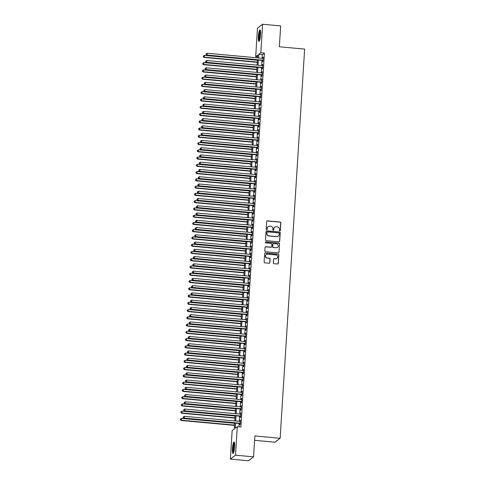<?xml version="1.0" encoding="UTF-8"?>
<svg xmlns="http://www.w3.org/2000/svg" width="485" height="485" viewBox="0 0 485 485"><rect width="100%" height="100%" fill="white"/><g stroke="black" fill="none" stroke-linecap="round" stroke-linejoin="round"><path stroke-width="0.73" d="M279.851 230.86A0.503 0.491 52.7 0 0 280.378 230.405L280.851 222.833A0.721 0.703 52.7 0 0 280.191 222.051L267.429 220.881A0.721 0.703 52.7 0 0 266.677 221.53L266.204 229.102A0.503 0.491 52.7 0 0 267.005 229.55A0.503 0.491 52.7 0 0 267.193 229.193L267.253 228.217A2.316 2.249 52.7 0 1 269.666 226.143L270.733 226.24A2.316 2.249 52.7 0 1 272.855 228.726L272.794 229.708A0.503 0.491 52.7 0 0 273.595 230.157A0.503 0.491 52.7 0 0 273.789 229.799L273.849 228.817A2.316 2.249 52.7 0 1 276.256 226.75L277.323 226.847A2.316 2.249 52.7 0 1 279.445 229.332L279.384 230.314A0.503 0.491 52.7 0 0 279.851 230.86M280.112 230.805A0.503 0.491 52.7 0 0 280.239 230.508L280.712 222.936A0.721 0.703 52.7 0 0 280.051 222.16L267.296 220.99A0.721 0.703 52.7 0 0 266.883 221.075M266.932 229.599A0.503 0.491 52.7 0 0 267.053 229.302L267.253 228.217M273.522 230.205A0.503 0.491 52.7 0 0 273.649 229.902L273.849 228.817M232.448 448.522A5.747 1.018 95.2 0 1 234.055 441.974A5.747 1.018 95.2 0 1 234.613 446.873A5.747 1.018 95.2 0 1 233.006 453.42A5.747 1.018 95.2 0 1 232.448 448.522M258.372 36.466A5.747 1.018 95.2 0 1 259.978 29.924A5.747 1.018 95.2 0 1 260.536 34.823A5.747 1.018 95.2 0 1 258.929 41.364A5.747 1.018 95.2 0 1 258.372 36.466M273.31 262.888A0.721 0.703 52.7 0 0 273.97 263.67L277.553 263.998A0.721 0.703 52.7 0 0 278.305 263.349L278.833 254.94A0.721 0.703 52.7 0 0 278.172 254.164L265.41 252.988A0.721 0.703 52.7 0 0 264.658 253.637L264.131 262.046A0.721 0.703 52.7 0 0 264.792 262.828L269.114 263.222A0.721 0.703 52.7 0 0 269.872 262.573L270.096 258.978A0.721 0.703 52.7 0 0 269.436 258.196L267.29 258.002A1.934 1.879 52.7 0 1 266.235 254.558A1.934 1.879 52.7 0 1 267.526 254.188L275.929 254.958A1.934 1.879 52.7 0 1 276.977 258.402A1.934 1.879 52.7 0 1 275.686 258.772L274.286 258.644A0.721 0.703 52.7 0 0 273.534 259.293L273.31 262.888M257.656 56.842L255.686 56.66L257.48 28.16L262.615 24.25L280.669 25.905L279.354 46.784L304.628 49.1L280.142 438.282L254.867 435.966L253.558 456.84L235.504 455.185L230.369 459.095L232.157 430.595L234.243 429.007L234.619 423.029M262.615 24.25L260.821 52.75L258.741 54.332L258.511 57.957M235.54 423.114L235.213 428.267L237.298 426.685L240.906 427.018L264.434 53.083L260.821 52.75M237.298 426.685L235.504 455.185M278.948 241.833A0.721 0.703 52.7 0 0 279.7 241.184L280.227 232.776A0.721 0.703 52.7 0 0 279.566 231.994L266.805 230.824A0.721 0.703 52.7 0 0 266.053 231.472L265.525 239.881A0.721 0.703 52.7 0 0 266.186 240.663L278.948 241.833M279.53 243.858L279.002 252.267A0.721 0.703 52.7 0 1 278.251 252.915L265.489 251.745A0.721 0.703 52.7 0 1 264.828 250.963L265.052 247.368A0.721 0.703 52.7 0 1 265.804 246.719L270.982 247.192A0.721 0.703 52.7 0 0 271.733 246.544L271.885 244.161A0.721 0.703 52.7 0 0 271.218 243.379L265.835 242.888A0.503 0.491 52.7 0 1 265.556 241.985A0.503 0.491 52.7 0 1 265.895 241.888L278.869 243.076A0.721 0.703 52.7 0 1 279.53 243.858L279.002 252.267M262.682 60.461L262.597 61.734L262.949 61.468L263.222 57.115L262.815 58.352M262.221 67.724L262.142 68.997L262.488 68.731L262.767 64.378L262.355 65.614M261.767 74.987L261.688 76.254L262.033 75.993L262.306 71.634L261.9 72.877M261.312 82.244L261.227 83.517L261.579 83.25L261.851 78.897L261.439 80.134M260.851 89.507L260.772 90.78L261.118 90.513L261.391 86.16L260.985 87.397M260.396 96.77L260.318 98.037L260.663 97.776L260.936 93.417L260.53 94.66M259.942 104.026L259.857 105.3L260.209 105.033L260.481 100.68L260.069 101.917M259.481 111.289L259.402 112.562L259.748 112.296L260.021 107.943L259.614 109.18M259.026 118.552L258.948 119.819L259.293 119.559L259.566 115.2L259.16 116.442M258.566 125.809L258.487 127.082L258.838 126.815L259.111 122.462L258.699 123.699M258.111 133.072L258.032 134.345L258.378 134.078L258.65 129.725L258.244 130.962M257.656 140.335L257.577 141.602L257.923 141.341L258.196 136.982L257.79 138.225M257.195 147.592L257.117 148.865L257.462 148.598L257.741 144.245L257.329 145.488M256.741 154.854L256.662 156.128L257.008 155.861L257.28 151.508L256.874 152.745M256.286 162.117L256.207 163.384L256.553 163.124L256.826 158.765L256.419 160.008M255.825 169.374L255.747 170.647L256.092 170.387L256.371 166.028L255.959 167.27M255.371 176.637L255.292 177.91L255.637 177.643L255.91 173.29L255.504 174.527M254.916 183.9L254.831 185.167L255.183 184.906L255.456 180.547L255.049 181.79M254.455 191.163L254.376 192.43L254.722 192.169L255.001 187.81L254.589 189.053M254.001 198.42L253.922 199.693L254.267 199.426L254.54 195.073L254.134 196.31M253.546 205.682L253.461 206.95L253.813 206.689L254.085 202.33L253.673 203.573M253.085 212.945L253.006 214.212L253.352 213.952L253.631 209.593L253.218 210.836M252.63 220.202L252.552 221.475L252.897 221.208L253.17 216.856L252.764 218.092M252.176 227.465L252.091 228.732L252.442 228.471L252.715 224.112L252.303 225.355M251.715 234.728L251.636 235.995L251.982 235.734L252.255 231.375L251.848 232.618M251.26 241.985L251.181 243.258L251.527 242.991L251.8 238.638L251.394 239.875M250.8 249.248L250.721 250.515L251.072 250.254L251.345 245.895L250.933 247.138M250.345 256.51L250.266 257.777L250.612 257.517L250.884 253.158L250.478 254.401M249.89 263.767L249.811 265.04L250.157 264.774L250.43 260.421L250.024 261.657M249.429 271.03L249.351 272.297L249.696 272.036L249.975 267.678L249.563 268.92M248.975 278.293L248.896 279.56L249.241 279.299L249.514 274.94L249.108 276.183M248.52 285.55L248.441 286.823L248.787 286.556L249.06 282.203L248.653 283.44M248.059 292.813L247.981 294.08L248.326 293.819L248.605 289.46L248.193 290.703M247.605 300.076L247.526 301.343L247.871 301.082L248.144 296.723L247.738 297.966M247.15 307.332L247.065 308.606L247.417 308.339L247.689 303.986L247.283 305.223M246.689 314.595L246.61 315.868L246.956 315.602L247.235 311.243L246.823 312.486M246.234 321.858L246.156 323.125L246.501 322.864L246.774 318.506L246.368 319.748M245.78 329.115L245.695 330.388L246.047 330.121L246.319 325.768L245.913 327.005M245.319 336.378L245.24 337.651L245.586 337.384L245.865 333.025L245.452 334.268M244.864 343.641L244.786 344.908L245.131 344.647L245.404 340.288L244.998 341.531M244.41 350.897L244.325 352.171L244.676 351.904L244.949 347.551L244.537 348.788M243.949 358.16L243.87 359.433L244.216 359.167L244.488 354.808L244.082 356.051M243.494 365.423L243.415 366.69L243.761 366.43L244.034 362.071L243.628 363.313M243.04 372.68L242.955 373.953L243.306 373.686L243.579 369.334L243.167 370.57M242.579 379.943L242.5 381.216L242.846 380.949L243.118 376.59L242.712 377.833M242.124 387.206L242.045 388.473L242.391 388.212L242.664 383.853L242.257 385.096M241.663 394.463L241.585 395.736L241.936 395.469L242.209 391.116L241.797 392.353M241.209 401.725L241.13 402.999L241.475 402.732L241.748 398.373L241.342 399.616M240.754 408.988L240.675 410.255L241.021 409.995L241.294 405.636L240.887 406.879M240.293 416.245L240.214 417.518L240.56 417.252L240.839 412.899L240.427 414.135M264.434 53.083L262.349 54.666L262.124 58.291M261.991 60.401L261.664 65.554M261.53 67.664L261.209 72.811M261.075 74.92L260.754 80.073M260.621 82.183L260.293 87.336M260.16 89.446L259.839 94.593M259.705 96.703L259.384 101.856M259.251 103.966L258.923 109.119M258.79 111.229L258.469 116.376M258.335 118.485L258.014 123.639M257.881 125.748L257.553 130.901M257.42 133.011L257.098 138.158M256.965 140.268L256.638 145.421M256.51 147.531L256.183 152.684M256.05 154.794L255.728 159.941M255.595 162.051L255.268 167.204M255.14 169.313L254.813 174.467M254.68 176.576L254.358 181.723M254.225 183.833L253.897 188.986M253.764 191.096L253.443 196.249M253.309 198.359L252.988 203.506M252.855 205.616L252.527 210.769M252.394 212.879L252.073 218.032M251.939 220.141L251.618 225.289M251.485 227.398L251.157 232.551M251.024 234.661L250.703 239.814M250.569 241.924L250.248 247.071M250.114 249.181L249.787 254.334M249.654 256.444L249.332 261.597M249.199 263.707L248.878 268.854M248.744 270.963L248.417 276.117M248.284 278.226L247.962 283.379M247.829 285.489L247.502 290.636M247.374 292.746L247.047 297.899M246.913 300.009L246.592 305.162M246.459 307.272L246.131 312.419M246.004 314.529L245.677 319.682M245.543 321.791L245.222 326.945M245.089 329.054L244.761 334.207M244.628 336.311L244.307 341.464M244.173 343.574L243.852 348.727M243.719 350.837L243.391 355.99M243.258 358.094L242.936 363.247M242.803 365.357L242.482 370.51M242.348 372.619L242.021 377.773M241.888 379.882L241.566 385.029M241.433 387.139L241.112 392.292M240.978 394.402L240.651 399.555M240.518 401.665L240.196 406.812M240.063 408.922L239.735 414.075M239.608 416.185L239.281 421.338M239.147 423.447L238.935 426.836M239.839 423.508L239.76 424.781L240.105 424.514L240.378 420.155L239.972 421.398M254.595 440.319L275.007 442.193L280.142 438.282M253.558 456.84L248.417 460.75L230.369 459.095M257.59 57.873L257.765 55.072L255.686 56.66M234.752 420.919L235.073 415.766M235.207 413.656L235.534 408.509M235.668 406.4L235.989 401.247M236.122 399.137L236.444 393.984M236.577 391.874L236.904 386.727M237.038 384.617L237.359 379.464M237.492 377.354L237.814 372.201M237.947 370.091L238.274 364.944M238.408 362.835L238.729 357.681M238.862 355.572L239.184 350.419M239.317 348.309L239.645 343.162M239.778 341.052L240.099 335.899M240.233 333.789L240.56 328.636M240.687 326.526L241.015 321.379M241.148 319.269L241.469 314.116M241.603 312.007L241.93 306.853M242.057 304.744L242.385 299.597M242.518 297.487L242.839 292.334M242.973 290.224L243.3 285.071M243.434 282.961L243.755 277.814M243.888 275.704L244.21 270.551M244.343 268.441L244.67 263.288M244.804 261.179L245.125 256.031M245.258 253.922L245.58 248.769M245.713 246.659L246.04 241.506M246.174 239.396L246.495 234.249M246.629 232.139L246.95 226.986M247.083 224.876L247.411 219.723M247.544 217.613L247.865 212.466M247.999 210.357L248.32 205.203M248.453 203.094L248.781 197.941M248.914 195.831L249.235 190.678M249.369 188.574L249.696 183.421M249.823 181.311L250.151 176.158M250.284 174.048L250.606 168.895M250.739 166.791L251.066 161.638M251.194 159.529L251.521 154.375M251.654 152.266L251.976 147.113M252.109 145.009L252.436 139.856M252.57 137.746L252.891 132.593M253.024 130.483L253.346 125.33M253.479 123.22L253.807 118.073M253.94 115.963L254.261 110.81M254.395 108.701L254.716 103.547M254.849 101.438L255.177 96.291M255.31 94.181L255.631 89.028M255.765 86.918L256.086 81.765M256.219 79.655L256.547 74.508M256.68 72.398L257.001 67.245M257.135 65.135L257.462 59.982M258.378 60.067L258.056 65.22M257.923 67.33L257.596 72.483M257.468 74.593L257.141 79.74M257.008 81.85L256.686 87.003M256.553 89.113L256.225 94.266M256.098 96.376L255.771 101.523M255.637 103.632L255.316 108.785M255.183 110.895L254.855 116.048M254.722 118.158L254.401 123.305M254.267 125.415L253.946 130.568M253.813 132.678L253.485 137.831M253.352 139.941L253.031 145.088M252.897 147.197L252.576 152.351M252.442 154.46L252.115 159.613M251.982 161.723L251.66 166.87M251.527 168.98L251.206 174.133M251.072 176.243L250.745 181.396M250.612 183.506L250.29 188.653M250.157 190.763L249.83 195.916M249.702 198.025L249.375 203.179M249.241 205.288L248.92 210.435M248.787 212.545L248.459 217.698M248.332 219.808L248.005 224.961M247.871 227.071L247.55 232.218M247.417 234.328L247.089 239.481M246.956 241.591L246.635 246.744M246.501 248.853L246.18 254.001M246.047 256.11L245.719 261.263M245.586 263.373L245.264 268.526M245.131 270.636L244.81 275.783M244.676 277.893L244.349 283.046M244.216 285.156L243.894 290.309M243.761 292.419L243.44 297.572M243.306 299.675L242.979 304.829M242.846 306.938L242.524 312.091M242.391 314.201L242.07 319.354M241.936 321.458L241.609 326.611M241.475 328.721L241.154 333.874M241.021 335.984L240.693 341.137M240.566 343.247L240.239 348.394M240.105 350.503L239.784 355.657M239.651 357.766L239.323 362.919M239.196 365.029L238.869 370.176M238.735 372.286L238.414 377.439M238.28 379.549L237.953 384.702M237.82 386.812L237.498 391.959M237.365 394.069L237.044 399.222M236.91 401.331L236.583 406.485M236.45 408.594L236.128 413.741M235.995 415.851L235.674 421.004M262.349 54.666L258.741 54.332M262.876 57.375L263.203 57.406M262.415 64.638L262.743 64.669M261.961 71.901L262.288 71.932M261.506 79.158L261.833 79.188M261.045 86.421L261.373 86.451M260.59 93.684L260.918 93.714M260.136 100.941L260.463 100.971M259.675 108.203L260.002 108.234M259.22 115.466L259.548 115.497M258.76 122.723L259.093 122.753M258.305 129.986L258.632 130.016M257.85 137.249L258.178 137.279M257.389 144.506L257.723 144.536M256.935 151.769L257.262 151.799M256.48 159.031L256.808 159.062M256.019 166.288L256.353 166.319M255.565 173.551L255.892 173.581M255.11 180.814L255.437 180.844M254.649 188.071L254.983 188.101M254.195 195.334L254.522 195.364M253.74 202.597L254.067 202.627M253.279 209.859L253.606 209.884M252.824 217.116L253.152 217.147M252.37 224.379L252.697 224.41M251.909 231.642L252.236 231.666M251.454 238.899L251.782 238.929M251 246.162L251.327 246.192M250.539 253.425L250.866 253.455M250.084 260.681L250.412 260.712M249.623 267.944L249.957 267.975M249.169 275.207L249.496 275.237M248.714 282.464L249.041 282.494M248.253 289.727L248.587 289.757M247.799 296.99L248.126 297.02M247.344 304.247L247.671 304.277M246.883 311.509L247.217 311.54M246.428 318.772L246.756 318.803M245.974 326.029L246.301 326.059M245.513 333.292L245.84 333.322M245.058 340.555L245.386 340.585M244.604 347.812L244.931 347.842M244.143 355.075L244.47 355.105M243.688 362.337L244.016 362.368M243.234 369.594L243.561 369.625M242.773 376.857L243.1 376.887M242.318 384.12L242.645 384.15M241.857 391.377L242.191 391.407M241.403 398.64L241.73 398.67M240.948 405.903L241.275 405.933M240.487 413.159L240.821 413.19M240.033 420.422L240.36 420.453M274.643 227.241A2.316 2.249 52.7 0 0 273.71 228.926M268.053 226.634A2.316 2.249 52.7 0 0 267.12 228.32M279.354 241.742A0.721 0.703 52.7 0 0 279.56 241.287L280.087 232.879A0.721 0.703 52.7 0 0 279.427 232.103L266.665 230.933A0.721 0.703 52.7 0 0 266.259 231.018M279.184 233.467A0.503 0.491 52.7 0 0 278.723 232.921L267.526 231.897A0.503 0.491 52.7 0 0 266.999 232.351L266.932 233.382A2.316 2.249 52.7 0 0 269.054 235.868L276.711 236.571A2.316 2.249 52.7 0 0 279.124 234.498L279.184 233.467M267.12 232.048A0.503 0.491 52.7 0 0 266.859 232.454L266.999 232.351M278.184 236.183A2.316 2.249 52.7 0 1 276.571 236.68L268.914 235.977A2.316 2.249 52.7 0 1 266.792 233.485L266.859 232.454M278.657 252.824A0.721 0.703 52.7 0 0 278.863 252.37M271.388 247.107A0.721 0.703 52.7 0 1 270.842 247.302L265.665 246.823A0.721 0.703 52.7 0 0 265.259 246.913M279.39 243.961A0.721 0.703 52.7 0 0 278.729 243.185L265.756 241.997A0.503 0.491 52.7 0 0 265.495 242.045M276.347 247.683A1.934 1.879 52.7 0 0 278.281 245.264A1.934 1.879 52.7 0 0 276.589 243.876L273.631 243.603A0.721 0.703 52.7 0 0 272.879 244.252L272.728 246.635A0.721 0.703 52.7 0 0 273.388 247.417L276.214 247.793A1.934 1.879 52.7 0 0 277.572 247.368M273.079 243.797A0.721 0.703 52.7 0 0 272.74 244.355L272.879 244.252M276.214 247.793L273.249 247.52A0.721 0.703 52.7 0 1 272.588 246.744L272.74 244.355M276.911 258.456A1.934 1.879 52.7 0 1 275.547 258.875L274.146 258.748A0.721 0.703 52.7 0 0 273.74 258.838M266.168 254.613A1.934 1.879 52.7 0 0 267.15 258.105L267.29 258.002M269.527 263.137A0.721 0.703 52.7 0 0 269.733 262.682L269.957 259.081A0.721 0.703 52.7 0 0 269.296 258.305L267.15 258.105M277.96 263.907A0.721 0.703 52.7 0 0 278.166 263.452L278.693 255.043A0.721 0.703 52.7 0 0 278.032 254.267L265.271 253.097A0.721 0.703 52.7 0 0 264.865 253.188M257.444 60.231L204.476 55.369L204.015 57.448L257.311 62.341M203.354 56.636L203.397 55.908L203.215 56.739L204.361 57.188L257.329 62.044M203.397 55.908L204.476 55.369M204.015 57.448L203.215 56.739M263.028 60.201L207.137 55.072L207.253 53.259L263.143 58.382M263.009 60.492L206.792 55.338L207.137 55.072L206.131 54.52L206.173 53.793L206.131 54.52M205.992 54.623L206.792 55.338M207.253 53.259L206.173 53.793M259.511 40.631A4.971 0.879 95.2 0 1 259.093 36.411A4.971 0.879 95.2 0 1 260.421 30.755M260.512 31.392A4.607 0.812 -84.8 0 0 259.523 36.393A4.607 0.812 -84.8 0 0 259.724 40.019M260.257 30.209A5.711 1.012 -84.8 0 0 258.954 36.514A5.711 1.012 -84.8 0 0 259.251 41.134M233.588 452.687A4.971 0.879 95.2 0 1 233.133 449.158A4.971 0.879 95.2 0 1 233.903 443.866A4.971 0.879 95.2 0 1 234.491 442.811M234.588 443.448A4.607 0.812 -84.8 0 0 234.279 444.187A4.607 0.812 -84.8 0 0 233.6 448.486A4.607 0.812 -84.8 0 0 233.8 452.075M234.328 442.259A5.711 1.012 -84.8 0 0 233.873 443.29A5.711 1.012 -84.8 0 0 233.018 448.807A5.711 1.012 -84.8 0 0 233.327 453.19M256.989 67.494L204.021 62.632L203.554 64.711L256.856 69.604M202.894 63.893L202.942 63.171L202.754 64.002L203.906 64.444L256.874 69.306M202.942 63.171L204.021 62.632M203.554 64.711L202.754 64.002M256.529 74.751L203.561 69.895L203.1 71.974L256.395 76.86M202.439 71.156L202.487 70.428L202.3 71.259L203.445 71.707L256.413 76.569M202.487 70.428L203.561 69.895M203.1 71.974L202.3 71.259M256.074 82.013L203.106 77.151L202.645 79.231L255.941 84.123M201.984 78.418L202.027 77.691L201.845 78.522L202.991 78.97L255.959 83.826M202.027 77.691L203.106 77.151M202.645 79.231L201.845 78.522M255.619 89.276L202.645 84.414L202.184 86.494L255.486 91.386M201.524 85.675L201.572 84.954L201.384 85.784L202.536 86.227L255.504 91.089M201.572 84.954L202.645 84.414M202.184 86.494L201.384 85.784M262.573 67.463L206.683 62.335L206.798 60.516L262.682 65.645M262.549 67.754L206.331 62.595L206.683 62.335L205.67 61.783L205.719 61.055L205.67 61.783M205.531 61.886L206.331 62.595M206.798 60.516L205.719 61.055M262.112 74.72L206.222 69.591L206.337 67.779L262.227 72.908M262.094 75.017L205.876 69.858L206.222 69.591L205.216 69.04L205.264 68.318L205.216 69.04M205.076 69.149L205.876 69.858M206.337 67.779L205.264 68.318M261.657 81.983L205.767 76.854L205.882 75.042L261.773 80.164M261.639 82.274L205.422 77.121L205.767 76.854L204.761 76.303L204.803 75.575L204.761 76.303M204.621 76.406L205.422 77.121M205.882 75.042L204.803 75.575M261.197 89.246L205.313 84.117L205.422 82.298L261.312 87.427M261.179 89.537L204.961 84.378L205.313 84.117L204.3 83.566L204.349 82.838L204.3 83.566M204.161 83.669L204.961 84.378M205.422 82.298L204.349 82.838M255.158 96.533L202.19 91.677L201.73 93.757L255.025 98.643M201.069 92.938L201.111 92.211L200.929 93.041L202.075 93.49L255.043 98.352M201.111 92.211L202.19 91.677M201.73 93.757L200.929 93.041M260.742 96.503L204.852 91.374L204.967 89.561L260.857 94.69M260.724 96.8L204.506 91.641L204.852 91.374L203.845 90.822L203.888 90.101L203.845 90.822M203.706 90.931L204.506 91.641M204.967 89.561L203.888 90.101M254.704 103.796L201.736 98.934L201.275 101.013L254.57 105.906M200.614 100.201L200.657 99.474L200.475 100.304L201.621 100.753L254.589 105.609M200.657 99.474L201.736 98.934M201.275 101.013L200.475 100.304M260.287 103.766L204.397 98.637L204.512 96.824L260.403 101.947M260.269 104.057L204.052 98.904L204.397 98.637L203.391 98.085L203.433 97.358L203.391 98.085M203.251 98.188L204.052 98.904M204.512 96.824L203.433 97.358M254.249 111.059L201.275 106.197L200.814 108.276L254.116 113.169M200.153 107.458L200.202 106.736L200.014 107.567L201.166 108.009L254.134 112.872M200.202 106.736L201.275 106.197M200.814 108.276L200.014 107.567M259.827 111.029L203.942 105.9L204.052 104.081L259.942 109.21M259.808 111.32L203.591 106.16L203.942 105.9L202.93 105.348L202.979 104.621L202.93 105.348M202.791 105.451L203.591 106.16M204.052 104.081L202.979 104.621M253.788 118.316L200.82 113.46L200.36 115.539L253.655 120.425M199.699 114.721L199.741 113.993L199.559 114.824L200.705 115.272L253.673 120.134M199.741 113.993L200.82 113.46M200.36 115.539L199.559 114.824M259.372 118.285L203.482 113.157L203.597 111.344L259.487 116.473M259.354 118.582L203.136 113.423L203.482 113.157L202.475 112.605L202.518 111.883L202.475 112.605M202.336 112.714L203.136 113.423M203.597 111.344L202.518 111.883M253.334 125.579L200.366 120.716L199.905 122.796L253.2 127.688M199.244 121.984L199.286 121.256L199.105 122.087L200.25 122.535L253.218 127.391M199.286 121.256L200.366 120.716M199.905 122.796L199.105 122.087M258.917 125.548L203.027 120.419L203.142 118.607L259.032 123.73M258.899 125.839L202.681 120.686L203.027 120.419L202.021 119.868L202.063 119.14L202.021 119.868M201.881 119.971L202.681 120.686M203.142 118.607L202.063 119.14M252.873 132.841L199.905 127.979L199.444 130.059L252.746 134.951M198.783 129.24L198.832 128.519L198.644 129.35L199.796 129.792L252.764 134.654M198.832 128.519L199.905 127.979M199.444 130.059L198.644 129.35M258.456 132.811L202.572 127.682L202.681 125.864L258.572 130.992M258.438 133.102L202.221 127.943L202.572 127.682L201.56 127.131L201.608 126.403L201.56 127.131M201.421 127.234L202.221 127.943M202.681 125.864L201.608 126.403M252.418 140.098L199.45 135.242L198.989 137.322L252.285 142.208M198.329 136.503L198.371 135.776L198.189 136.606L199.335 137.055L252.303 141.917M198.371 135.776L199.45 135.242M198.989 137.322L198.189 136.606M258.002 140.068L202.112 134.939L202.227 133.126L258.117 138.255M257.984 140.365L201.766 135.206L202.112 134.939L201.105 134.387L201.148 133.666L201.105 134.387M200.966 134.497L201.766 135.206M202.227 133.126L201.148 133.666M251.964 147.361L198.995 142.499L198.535 144.578L251.83 149.471M197.868 143.766L197.916 143.039L197.734 143.869L198.88 144.318L251.848 149.174M197.916 143.039L198.995 142.499M198.535 144.578L197.734 143.869M257.547 147.331L201.657 142.202L201.772 140.389L257.656 145.512M257.529 147.622L201.311 142.469L201.657 142.202L200.644 141.65L200.693 140.923L200.644 141.65M200.511 141.753L201.311 142.469M201.772 140.389L200.693 140.923M257.086 154.594L201.196 149.465L201.311 147.646L257.202 152.775M257.068 154.885L200.851 149.726L201.196 149.465L200.19 148.913L200.238 148.186L200.19 148.913M200.05 149.016L200.851 149.726M201.311 147.646L200.238 148.186M256.632 161.851L200.742 156.722L200.857 154.909L256.747 160.038M256.613 162.148L200.396 156.988L200.742 156.722L199.735 156.17L199.778 155.449L199.735 156.17M199.596 156.279L200.396 156.988M200.857 154.909L199.778 155.449M251.503 154.624L198.535 149.762L198.074 151.841L251.375 156.734M197.413 151.023L197.462 150.301L197.274 151.132L198.42 151.575L251.394 156.437M197.462 150.301L198.535 149.762M198.074 151.841L197.274 151.132M251.048 161.881L198.08 157.025L197.619 159.104L250.915 163.991M196.958 158.286L197.001 157.558L196.819 158.389L197.965 158.837L250.933 163.7M197.001 157.558L198.08 157.025M197.619 159.104L196.819 158.389M250.593 169.144L197.625 164.282L197.165 166.361L250.46 171.254M196.498 165.549L196.546 164.821L196.364 165.652L197.51 166.1L250.478 170.956M196.546 164.821L197.625 164.282M197.165 166.361L196.364 165.652M256.177 169.113L200.287 163.985L200.402 162.172L256.286 167.295M256.159 169.404L199.941 164.251L200.287 163.985L199.274 163.433L199.323 162.705L199.274 163.433M199.141 163.542L199.941 164.251M200.402 162.172L199.323 162.705M250.133 176.407L197.165 171.544L196.704 173.624L249.999 178.516M196.043 172.805L196.092 172.084L195.904 172.915L197.049 173.357L250.024 178.219M196.092 172.084L197.165 171.544M196.704 173.624L195.904 172.915M255.716 176.376L199.826 171.247L199.941 169.429L255.831 174.558M255.698 176.667L199.481 171.508L199.826 171.247L198.82 170.696L198.868 169.968L198.82 170.696M198.68 170.799L199.481 171.508M199.941 169.429L198.868 169.968M249.678 183.663L196.71 178.807L196.249 180.887L249.545 185.773M195.588 180.068L195.631 179.341L195.449 180.177L196.595 180.62L249.563 185.482M195.631 179.341L196.71 178.807M196.249 180.887L195.449 180.177M255.262 183.633L199.371 178.504L199.487 176.692L255.377 181.82M255.243 183.93L199.026 178.771L199.371 178.504L198.365 177.953L198.407 177.231L198.365 177.953M198.226 178.062L199.026 178.771M199.487 176.692L198.407 177.231M249.223 190.926L196.255 186.064L195.788 188.144L249.09 193.036M195.128 187.331L195.176 186.604L194.988 187.434L196.14 187.883L249.108 192.739M195.176 186.604L196.255 186.064M195.788 188.144L194.988 187.434M254.807 190.896L198.917 185.767L199.032 183.954L254.916 189.083M254.783 191.187L198.565 186.034L198.917 185.767L197.904 185.215L197.953 184.488L197.904 185.215M197.765 185.325L198.565 186.034M199.032 183.954L197.953 184.488M248.763 198.189L195.794 193.327L195.334 195.406L248.629 200.299M194.673 194.588L194.721 193.867L194.533 194.697L195.679 195.14L248.647 200.002M194.721 193.867L195.794 193.327M195.334 195.406L194.533 194.697M254.346 198.159L198.456 193.03L198.571 191.211L254.461 196.34M254.328 198.45L198.11 193.291L198.456 193.03L197.45 192.478L197.498 191.751L197.45 192.478M197.31 192.581L198.11 193.291M198.571 191.211L197.498 191.751M248.308 205.446L195.34 200.59L194.879 202.669L248.174 207.556M194.218 201.851L194.261 201.123L194.079 201.96L195.225 202.403L248.193 207.265M194.261 201.123L195.34 200.59M194.879 202.669L194.079 201.96M253.891 205.416L198.001 200.287L198.116 198.474L254.007 203.603M253.873 205.713L197.656 200.554L198.001 200.287L196.995 199.735L197.037 199.014L196.995 199.735M196.855 199.844L197.656 200.554M198.116 198.474L197.037 199.014M247.853 212.709L194.879 207.847L194.418 209.926L247.72 214.819M193.757 209.114L193.806 208.386L193.618 209.217L194.77 209.665L247.738 214.522M193.806 208.386L194.879 207.847M194.418 209.926L193.618 209.217M253.431 212.679L197.547 207.55L197.662 205.737L253.546 210.866M253.412 212.97L197.195 207.816L197.547 207.55L196.534 206.998L196.583 206.27L196.534 206.998M196.395 207.107L197.195 207.816M197.662 205.737L196.583 206.27M247.392 219.972L194.424 215.11L193.964 217.189L247.259 222.081M193.303 216.371L193.345 215.649L193.163 216.48L194.309 216.922L247.277 221.784M193.345 215.649L194.424 215.11M193.964 217.189L193.163 216.48M252.976 219.941L197.086 214.813L197.201 212.994L253.091 218.123M252.958 220.232L196.74 215.073L197.086 214.813L196.079 214.261L196.122 213.533L196.079 214.261M195.94 214.364L196.74 215.073M197.201 212.994L196.122 213.533M246.938 227.229L193.97 222.373L193.509 224.452L246.804 229.338M192.848 223.633L192.891 222.906L192.709 223.743L193.854 224.185L246.823 229.047M192.891 222.906L193.97 222.373M193.509 224.452L192.709 223.743M246.483 234.491L193.509 229.629L193.048 231.709L246.35 236.601M192.387 230.896L192.436 230.169L192.248 230.999L193.4 231.448L246.368 236.304M192.436 230.169L193.509 229.629M193.048 231.709L192.248 230.999M246.022 241.754L193.054 236.892L192.593 238.972L245.889 243.864M191.933 238.153L191.975 237.432L191.793 238.262L192.939 238.705L245.907 243.567M191.975 237.432L193.054 236.892M192.593 238.972L191.793 238.262M252.521 227.198L196.631 222.069L196.746 220.257L252.636 225.386M252.503 227.495L196.286 222.336L196.631 222.069L195.625 221.518L195.667 220.796L195.625 221.518M195.485 221.627L196.286 222.336M196.746 220.257L195.667 220.796M252.061 234.461L196.176 229.332L196.286 227.52L252.176 232.648M252.042 234.758L195.825 229.599L196.176 229.332L195.164 228.781L195.212 228.053L195.164 228.781M195.025 228.89L195.825 229.599M196.286 227.52L195.212 228.053M251.606 241.724L195.716 236.595L195.831 234.776L251.721 239.905M251.588 242.015L195.37 236.856L195.716 236.595L194.709 236.043L194.752 235.316L194.709 236.043M194.57 236.146L195.37 236.856M195.831 234.776L194.752 235.316M245.568 249.011L192.6 244.155L192.139 246.234L245.434 251.121M191.478 245.416L191.52 244.689L191.339 245.525L192.484 245.968L245.452 250.83M191.52 244.689L192.6 244.155M192.139 246.234L191.339 245.525M251.151 248.981L195.261 243.852L195.376 242.039L251.266 247.168M251.133 249.278L194.915 244.119L195.261 243.852L194.255 243.3L194.297 242.579L194.255 243.3M194.115 243.409L194.915 244.119M195.376 242.039L194.297 242.579M245.107 256.274L192.139 251.412L191.678 253.491L244.98 258.384M191.017 252.679L191.066 251.951L190.878 252.782L192.03 253.231L244.998 258.087M191.066 251.951L192.139 251.412M191.678 253.491L190.878 252.782M250.69 256.244L194.806 251.115L194.915 249.302L250.806 254.431M250.672 256.541L194.455 251.382L194.806 251.115L193.794 250.563L193.842 249.836L193.794 250.563M193.654 250.672L194.455 251.382M194.915 249.302L193.842 249.836M244.652 263.537L191.684 258.675L191.223 260.754L244.519 265.647M190.563 259.936L190.605 259.214L190.423 260.045L191.569 260.487L244.537 265.35M190.605 259.214L191.684 258.675M191.223 260.754L190.423 260.045M250.236 263.507L194.346 258.378L194.461 256.559L250.351 261.688M250.218 263.798L194 258.638L194.346 258.378L193.339 257.826L193.382 257.098L193.339 257.826M193.2 257.929L194 258.638M194.461 256.559L193.382 257.098M244.197 270.794L191.229 265.938L190.769 268.017L244.064 272.903M190.102 267.199L190.15 266.471L189.968 267.308L191.114 267.75L244.082 272.612M190.15 266.471L191.229 265.938M190.769 268.017L189.968 267.308M249.781 270.763L193.891 265.635L194.006 263.822L249.896 268.951M249.763 271.06L193.545 265.901L193.891 265.635L192.885 265.083L192.927 264.361L192.885 265.083M192.745 265.192L193.545 265.901M194.006 263.822L192.927 264.361M243.737 278.057L190.769 273.194L190.308 275.274L243.609 280.166M189.647 274.462L189.696 273.734L189.508 274.565L190.66 275.013L243.628 279.869M189.696 273.734L190.769 273.194M190.308 275.274L189.508 274.565M243.282 285.319L190.314 280.457L189.853 282.537L243.149 287.429M189.192 281.718L189.235 280.997L189.053 281.827L190.199 282.27L243.167 287.132M189.235 280.997L190.314 280.457M189.853 282.537L189.053 281.827M242.827 292.576L189.859 287.72L189.399 289.8L242.694 294.686M188.732 288.981L188.78 288.254L188.598 289.09L189.744 289.533L242.712 294.395M188.78 288.254L189.859 287.72M189.399 289.8L188.598 289.09M249.32 278.026L193.436 272.897L193.545 271.085L249.435 276.214M249.302 278.323L193.085 273.164L193.436 272.897L192.424 272.346L192.472 271.618L192.424 272.346M192.284 272.455L193.085 273.164M193.545 271.085L192.472 271.618M248.866 285.289L192.975 280.16L193.091 278.341L248.981 283.47M248.847 285.58L192.63 280.421L192.975 280.16L191.969 279.609L192.012 278.881L191.969 279.609M191.83 279.712L192.63 280.421M193.091 278.341L192.012 278.881M248.411 292.546L192.521 287.417L192.636 285.604L248.52 290.733M248.393 292.843L192.175 287.684L192.521 287.417L191.508 286.865L191.557 286.144L191.508 286.865M191.375 286.974L192.175 287.684M192.636 285.604L191.557 286.144M242.367 299.839L189.399 294.977L188.938 297.056L242.233 301.949M188.277 296.244L188.325 295.517L188.138 296.347L189.283 296.796L242.257 301.652M188.325 295.517L189.399 294.977M188.938 297.056L188.138 296.347M247.95 299.809L192.06 294.68L192.175 292.867L248.065 297.996M247.932 300.106L191.714 294.947L192.06 294.68L191.054 294.128L191.102 293.401L191.054 294.128M190.914 294.237L191.714 294.947M192.175 292.867L191.102 293.401M241.912 307.102L188.944 302.24L188.483 304.319L241.779 309.212M187.822 303.501L187.865 302.779L187.683 303.61L188.829 304.053L241.797 308.915M187.865 302.779L188.944 302.24M188.483 304.319L187.683 303.61M247.495 307.072L191.605 301.943L191.72 300.124L247.611 305.253M247.477 307.363L191.26 302.203L191.605 301.943L190.599 301.391L190.641 300.664L190.599 301.391M190.459 301.494L191.26 302.203M191.72 300.124L190.641 300.664M241.457 314.359L188.489 309.503L188.022 311.582L241.324 316.469M187.362 310.764L187.41 310.036L187.222 310.873L188.374 311.315L241.342 316.178M187.41 310.036L188.489 309.503M188.022 311.582L187.222 310.873M247.041 314.328L191.151 309.2L191.266 307.387L247.15 312.516M247.023 314.626L190.805 309.466L191.151 309.2L190.138 308.648L190.187 307.926L190.138 308.648M189.999 308.757L190.805 309.466M191.266 307.387L190.187 307.926M240.996 321.622L188.028 316.76L187.568 318.839L240.863 323.731M186.907 318.027L186.955 317.299L186.767 318.13L187.913 318.578L240.881 323.434M186.955 317.299L188.028 316.76M187.568 318.839L186.767 318.13M246.58 321.591L190.69 316.462L190.805 314.65L246.695 319.779M246.562 321.888L190.344 316.729L190.69 316.462L189.683 315.911L189.732 315.183L189.683 315.911M189.544 316.02L190.344 316.729M190.805 314.65L189.732 315.183M240.542 328.885L187.574 324.022L187.113 326.102L240.408 330.994M186.452 325.283L186.495 324.562L186.313 325.393L187.459 325.835L240.427 330.697M186.495 324.562L187.574 324.022M187.113 326.102L186.313 325.393M246.125 328.854L190.235 323.725L190.35 321.907L246.241 327.036M246.107 329.145L189.89 323.986L190.235 323.725L189.229 323.174L189.271 322.446L189.229 323.174M189.089 323.277L189.89 323.986M190.35 321.907L189.271 322.446M240.087 336.141L187.119 331.285L186.652 333.365L239.954 338.251M185.991 332.546L186.04 331.819L185.852 332.655L187.004 333.098L239.972 337.96M186.04 331.819L187.119 331.285M186.652 333.365L185.852 332.655M245.671 336.111L189.78 330.982L189.896 329.169L245.78 334.298M245.646 336.408L189.429 331.249L189.78 330.982L188.768 330.43L188.817 329.709L188.768 330.43M188.629 330.54L189.429 331.249M189.896 329.169L188.817 329.709M239.626 343.404L186.658 338.542L186.198 340.622L239.493 345.514M185.537 339.809L185.585 339.082L185.397 339.912L186.543 340.361L239.511 345.217M185.585 339.082L186.658 338.542M186.198 340.622L185.397 339.912M245.21 343.374L189.32 338.245L189.435 336.432L245.325 341.561M245.192 343.671L188.974 338.512L189.32 338.245L188.313 337.693L188.362 336.966L188.313 337.693M188.174 337.803L188.974 338.512M189.435 336.432L188.362 336.966M239.172 350.667L186.204 345.805L185.743 347.884L239.038 352.777M185.082 347.072L185.124 346.345L184.943 347.175L186.088 347.618L239.056 352.48M185.124 346.345L186.204 345.805M185.743 347.884L184.943 347.175M244.755 350.637L188.865 345.508L188.98 343.689L244.87 348.818M244.737 350.928L188.519 345.769L188.865 345.508L187.859 344.956L187.901 344.229L187.859 344.956M187.719 345.059L188.519 345.769M188.98 343.689L187.901 344.229M238.717 357.924L185.743 353.068L185.282 355.147L238.584 360.034M184.621 354.329L184.67 353.601L184.482 354.438L185.634 354.881L238.602 359.743M184.67 353.601L185.743 353.068M185.282 355.147L184.482 354.438M244.294 357.894L188.41 352.765L188.519 350.952L244.41 356.081M244.276 358.191L188.059 353.031L188.41 352.765L187.398 352.219L187.446 351.492L187.398 352.219M187.258 352.322L188.059 353.031M188.519 350.952L187.446 351.492M238.256 365.187L185.288 360.325L184.827 362.404L238.123 367.297M184.167 361.592L184.209 360.864L184.027 361.695L185.173 362.143L238.141 366.999M184.209 360.864L185.288 360.325M184.827 362.404L184.027 361.695M243.84 365.156L187.95 360.028L188.065 358.215L243.955 363.344M243.822 365.454L187.604 360.294L187.95 360.028L186.943 359.476L186.986 358.748L186.943 359.476M186.804 359.585L187.604 360.294M188.065 358.215L186.986 358.748M237.802 372.45L184.833 367.588L184.373 369.667L237.668 374.559M183.712 368.855L183.754 368.127L183.572 368.958L184.718 369.4L237.686 374.262M183.754 368.127L184.833 367.588M184.373 369.667L183.572 368.958M243.385 372.419L187.495 367.291L187.61 365.472L243.5 370.601M243.367 372.71L187.149 367.551L187.495 367.291L186.489 366.739L186.531 366.011L186.489 366.739M186.349 366.842L187.149 367.551M187.61 365.472L186.531 366.011M237.347 379.707L184.373 374.85L183.912 376.93L237.213 381.816M183.251 376.111L183.3 375.384L183.112 376.221L184.264 376.663L237.232 381.525M183.3 375.384L184.373 374.85M183.912 376.93L183.112 376.221M242.924 379.676L187.04 374.547L187.149 372.735L243.04 377.863M242.906 379.973L186.689 374.814L187.04 374.547L186.028 374.002L186.076 373.274L186.028 374.002M185.888 374.105L186.689 374.814M187.149 372.735L186.076 373.274M236.886 386.969L183.918 382.107L183.457 384.187L236.753 389.079M182.796 383.374L182.839 382.647L182.657 383.477L183.803 383.926L236.771 388.782M182.839 382.647L183.918 382.107M183.457 384.187L182.657 383.477M242.47 386.939L186.579 381.81L186.695 379.997L242.585 385.126M242.451 387.236L186.234 382.077L186.579 381.81L185.573 381.258L185.616 380.531L185.573 381.258M185.434 381.368L186.234 382.077M186.695 379.997L185.616 380.531M236.431 394.232L183.463 389.37L183.003 391.45L236.298 396.342M182.342 390.637L182.384 389.91L182.202 390.74L183.348 391.183L236.316 396.045M182.384 389.91L183.463 389.37M183.003 391.45L182.202 390.74M242.015 394.202L186.125 389.073L186.24 387.254L242.13 392.383M241.997 394.493L185.779 389.334L186.125 389.073L185.118 388.521L185.161 387.794L185.118 388.521M184.979 388.624L185.779 389.334M186.24 387.254L185.161 387.794M235.971 401.489L183.003 396.633L182.542 398.712L235.843 403.599M181.881 397.894L181.93 397.166L181.742 398.003L182.893 398.446L235.862 403.308M181.93 397.166L183.003 396.633M182.542 398.712L181.742 398.003M241.554 401.459L185.67 396.33L185.779 394.517L241.669 399.646M241.536 401.756L185.319 396.597L185.67 396.33L184.658 395.784L184.706 395.057L184.658 395.784M184.518 395.887L185.319 396.597M185.779 394.517L184.706 395.057M235.516 408.752L182.548 403.89L182.087 405.969L235.383 410.862M181.426 405.157L181.469 404.429L181.287 405.26L182.433 405.709L235.401 410.571M181.469 404.429L182.548 403.89M182.087 405.969L181.287 405.26M241.1 408.722L185.209 403.593L185.325 401.78L241.215 406.909M241.081 409.019L184.864 403.859L185.209 403.593L184.203 403.041L184.245 402.314L184.203 403.041M184.064 403.15L184.864 403.859M185.325 401.78L184.245 402.314M235.061 416.015L182.093 411.153L181.632 413.232L234.928 418.125M180.966 412.42L181.014 411.692L180.832 412.523L181.978 412.965L234.946 417.827M181.014 411.692L182.093 411.153M181.632 413.232L180.832 412.523M240.645 415.984L184.755 410.856L184.87 409.037L240.754 414.166M240.627 416.275L184.409 411.116L184.755 410.856L183.742 410.304L183.791 409.576L183.742 410.304M183.609 410.407L184.409 411.116M184.87 409.037L183.791 409.576M234.601 423.272L181.632 418.416L181.172 420.495L234.473 425.381M180.511 419.677L180.559 418.949L180.371 419.786L181.517 420.228L234.491 425.09M180.559 418.949L181.632 418.416M181.172 420.495L180.371 419.786M240.184 423.241L184.294 418.118L184.409 416.3L240.299 421.429M240.166 423.538L183.948 418.379L184.294 418.118L183.288 417.567L183.336 416.839L183.288 417.567M183.148 417.67L183.948 418.379M184.409 416.3L183.336 416.839"/></g></svg>
